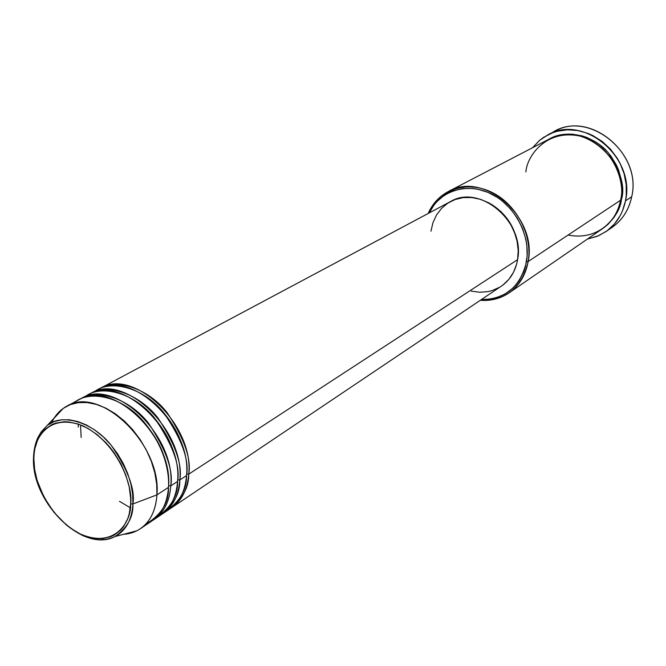 <?xml version="1.0" encoding="UTF-8"?>
<svg xmlns="http://www.w3.org/2000/svg" width="666" height="666" viewBox="0 0 666 666"><rect width="100%" height="100%" fill="white"/><g stroke="black" fill="none" stroke-linecap="round" stroke-linejoin="round"><path stroke-width="1" d="M33.5 457.459L33.874 458.566C32.468 441.874 46.836 411.596 82.967 425.89C119.297 443.739 133.3 488.311 130.661 503.871L132.942 503.937C135.331 489.485 128.022 469.846 111.006 445.005C92.083 421.461 61.638 413.544 47.985 424.9L54.396 421.52L61.663 419.796L69.589 419.805L77.947 421.561L86.488 425.033L94.963 430.136L103.105 436.73L110.673 444.613L117.424 453.563L123.16 463.295L127.689 473.509L130.877 483.907L132.651 494.147L132.942 503.937L156.935 494.888L156.685 484.099L154.803 472.81L151.332 461.363L146.37 450.108L140.068 439.402L132.626 429.578L124.267 420.929L115.26 413.719L105.886 408.166L96.428 404.412L87.171 402.555L78.397 402.63L70.338 404.603L63.228 408.391L53.879 418.514M186.597 474.067L188.728 474.159C188.936 487.004 182.95 498.376 170.762 508.258L171.878 507.542C181.868 500.599 187.479 489.468 188.728 474.159L517.59 259.673C525.474 222.319 479.853 183.483 450.491 201.582L100.3 388.336C133.383 366.999 194.164 424.833 188.728 474.159L186.597 474.067M130.345 507.792L119.522 501.34M81.169 437.462L80.528 425.782M166.209 511.055C180.086 501.265 186.846 489.452 186.513 475.599C191.916 426.198 131.052 368.231 97.952 389.585L90.876 393.356C123.993 371.969 185.148 430.344 179.82 479.961C180.07 492.898 174.092 504.32 161.88 514.227L163.012 513.503C173.01 506.543 178.613 495.371 179.82 479.961L186.513 475.599L179.82 479.961L177.647 479.878L179.82 479.961C182.559 464.735 175.25 444.047 157.892 417.907C138.603 393.015 105.869 382.9 89.694 394.022M156.002 517.657L157.251 517.057C171.179 507.259 177.955 495.387 177.572 481.426C182.867 431.735 121.62 373.226 88.495 394.63L81.294 398.468C114.452 377.023 175.982 435.947 170.779 485.864L177.572 481.426L170.779 485.864C169.605 501.356 164.019 512.587 154.004 519.555L152.855 520.288M168.565 485.789L170.779 485.864L168.565 485.789M145.571 524.308C161.405 514.801 169.047 502.489 168.49 487.354C173.668 437.362 112.038 378.296 78.879 399.75L66.65 406.277C99.842 384.757 161.955 444.522 156.935 494.888L168.49 487.354L156.935 494.888C155.827 510.531 150.258 521.836 140.226 528.812C135.281 532.101 129.679 533.941 123.426 534.332L136.755 530.835C148.876 524.417 155.603 512.437 156.935 494.888L132.942 503.937C131.868 519.855 125.891 530.719 115.018 536.53C105.17 541.208 94.039 540.717 81.61 535.048C94.847 540.734 105.986 541.225 115.018 536.53C127.489 527.622 133.466 516.758 132.942 503.937L130.661 503.871L129.212 514.01L127.789 518.589L123.626 526.54L120.937 529.836L114.477 534.948L110.781 536.713L102.639 538.594L93.764 538.27L84.499 535.78L79.828 533.749L70.621 528.238L66.175 524.816L53.888 512.246L43.948 497.077L37.138 480.511L34.632 469.355L33.874 458.566L34.166 453.438L34.907 448.543L37.721 439.668L42.224 432.276L45.072 429.237L51.823 424.633L55.669 423.118L64.136 421.753L68.673 421.928L78.13 424.009L87.795 428.321L97.269 434.732L106.169 442.99L110.281 447.71L114.111 452.763L120.779 463.653L125.882 475.216L129.221 486.954L130.661 498.401L130.661 503.871C131.627 521.411 114.702 549.475 79.828 533.749C45.296 515.334 32.176 474.084 33.874 458.566L33.475 458.291C31.635 502.68 83.192 553.637 115.018 536.53L136.755 530.835M568.115 235.023C600.973 241.65 619.28 214.835 620.57 200.225L528.171 261.522L526.506 261.522C520.579 286.596 505.519 299.3 481.31 299.625L491.641 298.926L496.345 297.777L505.136 293.939L512.837 288.153L516.183 284.598L519.139 280.636L523.759 271.636L525.382 266.7L527.131 256.152L526.839 245.096L525.924 239.51L522.585 228.521L517.357 218.148L510.464 208.808L502.172 200.891L497.619 197.569L487.903 192.357L477.747 189.219L472.627 188.461L462.554 188.586L453.047 190.876L448.609 192.799L444.455 195.205L437.104 201.382L433.974 205.086L429.245 212.912C439.518 190.926 466.6 181.86 490.725 193.639C514.91 205.186 530.977 235.731 526.506 261.522L528.171 261.522C532.817 234.882 515.917 203.305 490.8 191.816C465.742 180.086 438.02 190.301 428.18 213.486C432.475 203.746 439.144 196.453 448.185 191.617C483.383 170.338 537.753 216.933 528.171 261.522L620.57 200.225C630.202 160.173 581.526 119.689 548.684 139.336L448.185 191.617M551.398 133.217C586.18 108.242 642.682 151.915 631.709 196.711C642.174 153.788 590.093 110.398 554.736 131.319L547.91 134.832C583.449 113.786 635.955 157.617 625.482 200.874L631.709 196.711L625.482 200.874C622.718 214.069 616.225 224.309 605.993 231.585L597.119 236.372L587.379 239.086L598.634 235.731L607.159 230.752L614.46 223.967L620.229 215.626L622.46 210.956L625.482 200.874L626.24 195.554L626.207 184.624L624.1 173.676L619.988 163.162L617.232 158.2L610.456 149.126L602.239 141.492L592.923 135.606L587.97 133.391L577.73 130.519L567.399 129.803L557.384 131.235L552.622 132.742L543.789 137.221L539.818 140.151L532.534 147.735L539.502 140.418L547.902 134.832M620.695 199.534L621.411 199.667C620.371 209.624 614.169 219.231 602.813 228.48L608.083 224.309L614.127 217.282L618.639 208.966L621.411 199.667L620.695 199.534M430.944 231.227L432.942 222.719L436.505 215.018L441.508 208.416L447.793 203.18L455.119 199.525L463.22 197.611L471.794 197.536L480.486 199.317L488.969 202.905L496.886 208.167L503.921 214.893L509.773 222.827L514.21 231.643L517.057 240.975L518.198 250.441L517.59 259.673L188.728 474.159C191.492 459.016 184.266 438.486 167.049 412.562C147.902 387.887 115.301 377.897 99.142 388.977L100.3 388.336M518.165 249.6C516.733 229.737 507.584 214.502 490.717 203.896L500.974 211.572L509.965 222.727L515.875 235.806L517.057 240.384L518.165 249.6M51.64 422.719C55.07 415.334 60.073 409.856 66.65 406.277M170.779 485.864C173.476 470.537 166.084 449.7 148.593 423.335C129.154 398.226 96.279 387.978 80.103 399.134L81.294 398.468M154.004 519.555L160.772 515.001C170.779 508.05 176.373 496.861 177.572 481.426C180.436 465.676 172.644 444.388 154.187 417.574C133.591 392.207 100.125 384.165 85.023 396.77M140.226 528.812L151.731 521.078C161.746 514.11 167.333 502.872 168.49 487.354C169.505 473.21 165.026 446.62 143.273 421.22C121.129 395.246 87.013 389.56 73.127 403.679M606.035 231.56L612.312 227.206C622.477 219.963 628.945 209.798 631.709 196.711C628.562 211.297 621.012 222.144 609.065 229.254M549.142 139.102L558.624 135.423L567.865 134.116L572.618 134.207L582.151 135.881L586.829 137.454L595.787 142L599.974 144.93L607.542 151.973L610.847 156.002L616.325 164.902L618.439 169.672L621.328 179.612L622.069 184.682L622.111 194.755L621.411 199.667C625.316 187.362 620.937 171.753 608.291 152.822C593.881 135.007 565.609 129.204 549.142 139.102M509.015 292.915C500.491 298.626 490.925 301.082 480.311 300.299C505.86 300.774 521.811 287.854 528.171 261.522C525.665 275.2 519.28 285.664 509.015 292.915L602.389 228.779C611.954 222.036 618.015 212.521 620.57 200.225C625.241 185.881 616.508 147.81 581.26 136.364C545.704 128.03 526.656 157.026 525.907 171.953M171.878 507.542L501.298 286.197C510.073 280.12 515.509 271.278 517.59 259.673L516.649 264.077L513.519 272.252L508.874 279.337L502.913 285.048M499.508 287.321L492.032 290.626L488.028 291.616L479.703 292.257L471.203 291.117M163.012 513.503L169.68 509.024C179.67 502.081 185.281 490.934 186.513 475.599C189.402 459.94 181.701 438.827 163.403 412.246C142.982 387.104 109.657 379.145 94.53 391.691M138.12 415.859C152.705 431.093 161.788 446.22 165.359 461.222C161.788 446.22 152.705 431.093 138.12 415.859M149.251 412.196C161.955 425.907 170.138 439.543 173.826 453.113C170.138 439.543 161.955 425.907 149.251 412.196M78.347 424.075L78.197 427.072M160.373 408.849C171.095 420.895 178.313 432.9 182.001 444.871C178.313 432.9 171.095 420.895 160.373 408.849M63.228 408.391L41.2 431.868L37.754 437.795C35.107 443.889 33.683 450.724 33.483 458.3M161.863 512.129L160.864 512.828"/></g></svg>
